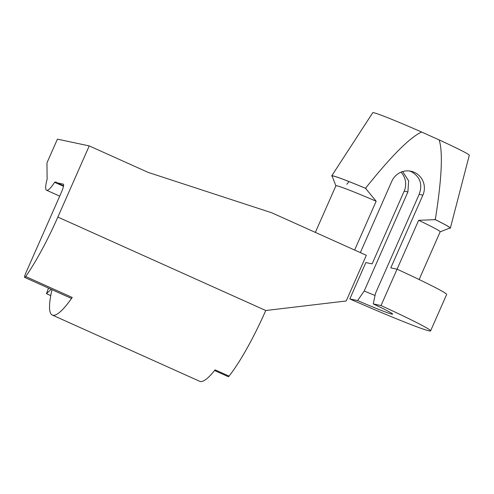 <?xml version="1.0" encoding="UTF-8"?>
<svg xmlns="http://www.w3.org/2000/svg" width="494" height="494" viewBox="0 0 494 494"><rect width="100%" height="100%" fill="white"/><g stroke="black" fill="none" stroke-linecap="round" stroke-linejoin="round"><path stroke-width="0.74" d="M54.618 182.298A29.399 5.304 -65.8 0 1 46.59 190.233A29.399 5.304 -65.8 0 1 47.128 179.229L46.955 162.872L57.415 139.154L89.235 145.909L57.854 217.064A88.204 15.913 114.2 0 1 25.694 276.547A4.39 0.79 114.2 0 1 24.7 277.424A4.39 0.79 114.2 0 1 25.707 273.244L61.373 192.382A8.645 1.562 114.2 0 0 63.362 184.163A8.645 1.562 114.2 0 0 63.3 184.145L56.754 182.755A34.586 6.237 -65.8 0 0 56.125 182.138A34.586 6.237 -65.8 0 0 54.618 182.298L63.473 186.281M51.987 289.688A88.204 15.913 114.2 0 0 52.327 315.055A88.204 15.913 114.2 0 0 72.235 297.468A4.39 0.79 114.2 0 1 71.247 298.345L24.7 277.424M57.854 217.064L265.76 310.516A88.204 15.913 114.2 0 1 229.074 376.119L215.106 369.845A88.204 15.913 114.2 0 1 199.724 381.312L52.327 315.055M214.575 370.519L228.308 376.694A4.39 0.79 -65.8 0 0 229.074 376.119M89.235 145.909L148.194 172.412L271.694 212.766L366.338 255.305L346.195 300.976L265.76 310.516M63.559 185.812L56.754 182.755M51.16 289.317L46.485 293.677L50.752 295.597M46.485 293.677L48.486 288.113M409.464 170.986L411.434 171.721C420.209 176.852 422.784 184.392 419.165 194.34L375.483 293.38L373.242 303.903L381.016 305.558L397.059 269.187A88.204 3.384 23.8 0 1 446.638 294.498L430.601 330.863A88.204 3.384 23.8 0 1 349.814 298.932L365.85 262.561L372.106 263.889L404.185 191.153A17.296 17 -78 0 0 400.992 172.178M375.045 295.486A35.691 1.371 23.8 0 1 364.22 290.991L407.902 191.944L408.655 180.915L402.666 171.579M349.814 298.932L357.588 300.58L364.22 290.991M397.059 269.187L390.803 267.859L422.889 195.124A17.296 17 102 0 0 410.965 171.233A17.296 17 102 0 0 391.853 181.181L360.348 252.613M354.624 250.044L376.156 201.219L365.492 188.276C391.205 156.129 409.909 137.381 421.617 132.034L439.154 139.913C443.05 152.276 441.766 178.853 435.3 219.651L418.634 220.312L397.077 269.199M349.005 181.551L346.794 184.305M315.351 232.39L335.908 185.781A56.983 2.186 23.8 0 1 376.156 201.219M366.079 188.541A64.424 2.47 -156.2 0 0 332.11 176.086L335.889 185.818M365.492 188.276A64.813 2.489 -156.2 0 0 331.752 175.808A64.813 2.489 -156.2 0 0 332.246 176.444M449.546 228.185A64.813 2.489 -156.2 0 0 450.349 228.117L469.3 155.264A52.747 2.025 -156.2 0 0 439.154 139.913M421.617 132.034A52.747 2.025 -156.2 0 0 372.779 112.688L331.752 175.808M450.349 228.117A64.813 2.489 -156.2 0 0 435.3 219.651M434.714 219.392A64.424 2.47 23.8 0 1 449.904 228.043L440.166 231.816M418.634 220.312A56.983 2.186 23.8 0 1 440.185 231.772L419.122 279.536M381.016 305.558A88.204 3.384 23.8 0 1 430.601 330.863M373.242 303.903A46.695 1.791 23.8 0 1 392.619 314.036A46.695 1.791 23.8 0 1 357.588 300.58M72.235 297.468L25.694 276.547M407.902 191.944L404.185 191.153M422.889 195.124L419.165 194.34M46.59 190.233L59.718 196.137"/></g></svg>
